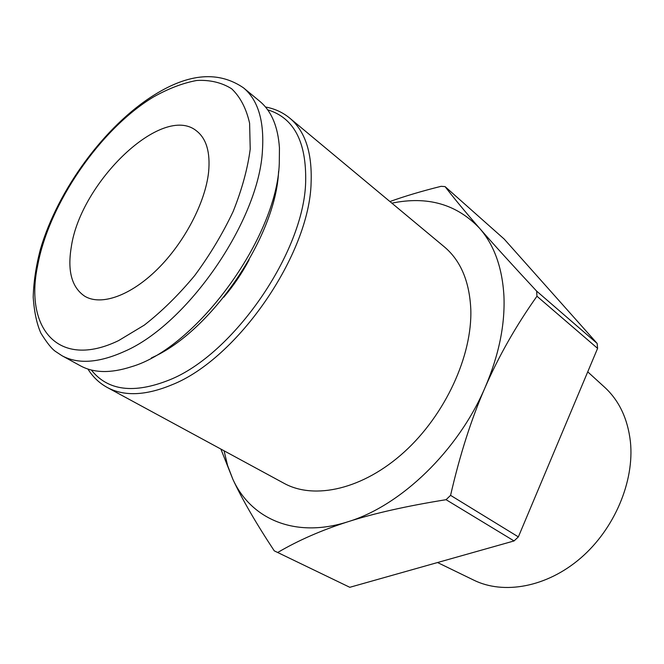 <?xml version="1.0" encoding="UTF-8"?>
<svg xmlns="http://www.w3.org/2000/svg" width="664" height="664" viewBox="0 0 664 664"><rect width="100%" height="100%" fill="white"/><g stroke="black" fill="none" stroke-linecap="round" stroke-linejoin="round"><path stroke-width="1" d="M107.195 387.436L284.059 483.326C314.595 500.175 363.291 489.227 404.293 451.96C445.287 414.784 472.378 355.655 470.801 309.324C469.489 281.403 460.658 260.57 444.324 246.842L289.72 118.101C305.042 130.957 312.171 152.363 311.117 182.301C309.781 254.113 237.43 359.149 171.76 384.863C145.615 395.678 124.102 396.532 107.195 387.436C99.26 383.062 92.835 376.928 87.914 369.026M437.534 562.533L473.615 580.062C503.652 594.986 546.854 587.275 580.726 558.034C614.582 528.843 634.568 481.209 630.41 441.693C627.712 418.611 619.047 400.392 604.414 387.046L587.731 371.848M536.636 291.114L597.152 343.437L597.6 348.376L536.96 296.227L536.636 291.114C512.583 265.26 493.559 244.302 479.557 228.25C456.683 204.18 427.458 195.814 391.876 203.167M224.067 450.798L227.586 465.505L232.807 479.134C250.668 518.808 294.841 538.844 348.002 521.738C400.807 505.777 458.127 450.773 485.152 387.369C498.905 355.14 505.163 324.646 503.926 295.878C502.266 267.476 494.14 244.941 479.557 228.25C465.389 212.023 453.902 198.146 445.079 186.609L441.137 186.318C421.906 191.099 404.832 196.179 389.926 201.541M61.959 355.705L80.327 365.756C93.715 373.068 110.647 373.434 131.107 366.835C196.005 348.343 276.822 238.144 279.287 163.51L279.444 147.947C277.992 126.492 271.385 110.905 259.624 101.177L243.489 87.839C218.713 70.89 189.008 73.239 154.38 94.894C104.887 125.637 57.942 189.613 40.438 249.183C36.022 266.015 33.607 282.026 33.2 297.215C34.279 312.271 36.86 324.281 40.952 333.262C46.82 342.657 51.593 348.666 55.27 351.281L61.959 355.705C77.879 364.345 98.571 362.984 124.035 351.605C187.364 324.696 259.192 220.315 262.463 150.213C264.305 120.715 257.981 99.924 243.489 87.839M151.45 357.871C210.961 332.083 276.058 236.608 278.581 171.329M249.1 259.823C242.02 273.203 233.579 285.653 223.776 297.19M208.62 171.91C205.442 202.329 184.451 242.551 157.418 269.227C130.376 295.953 100.953 306.054 84.71 296.21C71.812 287.462 67.33 271.144 71.247 247.257C80.361 182.202 162.763 102.795 196.66 131.016C206.413 138.71 210.405 152.338 208.62 171.91M445.079 186.609L504.184 239.065L597.152 343.437M597.6 348.376L518.36 536.894L514.061 540.936L349.795 587.3L274.257 550.846L349.795 587.3M514.061 540.936L446.067 499.693L450.574 495.352L518.36 536.894M450.574 495.352C459.944 454.608 471.473 418.611 485.152 387.369C498.813 356.028 516.077 325.651 536.96 296.227M277.884 552.382C298.36 540.347 321.733 530.129 348.002 521.738C374.064 513.355 406.75 506.009 446.067 499.693M220.871 449.063L232.807 479.134C241.787 498.623 255.607 522.526 274.257 550.846M91.308 369.997C107.817 390.756 133.829 394.076 169.353 379.957C233.479 354.593 304.12 252.029 305.664 181.811C306.511 141.739 293.828 117.735 267.633 109.801M118.607 340.599L144.304 325.119C161.85 311.408 178.649 294.882 194.701 275.552C209.816 255.076 222.631 233.728 233.147 211.501C241.97 189.423 247.664 168.623 250.22 149.093L249.606 123.263C246.294 108.506 240.31 97.01 231.653 88.777C221.726 82.56 210.123 79.788 196.843 80.46C182.924 83.008 168.415 88.553 153.318 97.069C100.115 129.173 48.904 203.889 37.632 265.691C24.419 328.041 58.059 369.856 118.607 340.599M265.476 107.012C274.639 108.655 282.723 112.349 289.72 118.101"/></g></svg>
